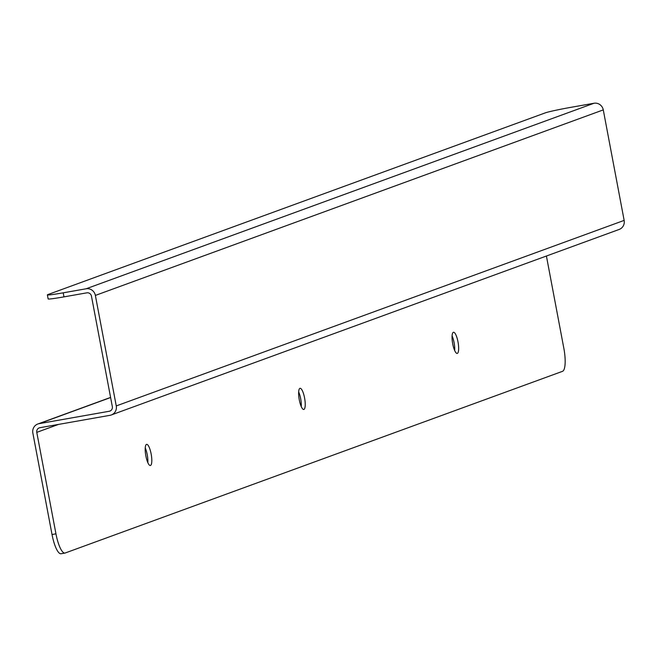 <?xml version="1.0" encoding="UTF-8"?>
<svg xmlns="http://www.w3.org/2000/svg" width="657" height="657" viewBox="0 0 657 657"><rect width="100%" height="100%" fill="white"/><g stroke="black" fill="none" stroke-linecap="round" stroke-linejoin="round"><path stroke-width="0.99" d="M145.854 455.901A10.742 2.776 -100 0 1 146.634 444.354A10.742 2.776 -100 0 1 151.233 454.455A10.742 2.776 -100 0 1 150.371 465.509A10.742 2.776 -100 0 1 145.854 455.901M299.28 399.858A10.742 2.776 -100 0 1 300.06 388.312A10.742 2.776 -100 0 1 304.659 398.405A10.742 2.776 -100 0 1 303.797 409.467A10.742 2.776 -100 0 1 299.28 399.858M452.706 343.808A10.742 2.776 -100 0 1 453.486 332.27A10.742 2.776 -100 0 1 458.085 342.363A10.742 2.776 -100 0 1 457.223 353.425A10.742 2.776 -100 0 1 452.706 343.808M58.498 424.414L36.776 432.355L55.952 533.829A21.484 5.552 80 0 0 64.977 553.054A21.484 5.552 80 0 0 65.224 552.989L562.54 371.32A21.484 5.552 80 0 0 563.846 348.3L546.41 256.025M147.841 462.643A10.742 2.776 80 0 0 145.238 447.918M301.267 406.601A10.742 2.776 80 0 0 298.664 391.868M454.693 350.559A10.742 2.776 80 0 0 452.09 335.826M55.952 533.829L52.026 534.527A21.484 5.552 80 0 0 61.052 553.744A21.484 5.552 80 0 0 61.298 553.679M36.776 432.355A4.041 3.901 69.9 0 1 39.863 427.707L110.006 415.314A8.163 7.876 69.9 0 0 111.288 414.969L619.181 229.441A8.163 7.876 -110.1 0 0 624.15 220.399L603.274 109.891A8.163 7.876 -110.1 0 0 593.994 103.256L571.105 107.296A21.484 0.953 -10.7 0 0 545.376 112.84L48.06 294.508A21.484 0.953 -10.7 0 0 47.386 294.886A21.484 0.953 -10.7 0 0 63.203 292.825L86.092 288.784A8.163 7.876 69.9 0 1 95.372 295.428L116.256 405.927A8.163 7.876 69.9 0 1 111.288 414.969M110.59 397.419L37.819 424.003A8.163 7.876 -110.1 0 1 39.1 423.658L109.234 411.266A4.041 3.901 69.9 0 0 112.331 406.626L91.454 296.118A4.041 3.901 69.9 0 0 86.864 292.833L63.975 296.874L63.203 292.825M37.819 424.003A8.163 7.876 -110.1 0 0 32.85 433.045L52.026 534.527M47.386 294.886L48.15 298.935A21.484 0.953 -10.7 0 0 63.975 296.874M39.1 423.658L110.614 397.534M624.15 220.399L116.256 405.927M110.475 410.814L109.234 411.266M603.274 109.891L95.372 295.428M593.994 103.256L86.092 288.784M61.052 553.744L64.977 553.054"/></g></svg>

